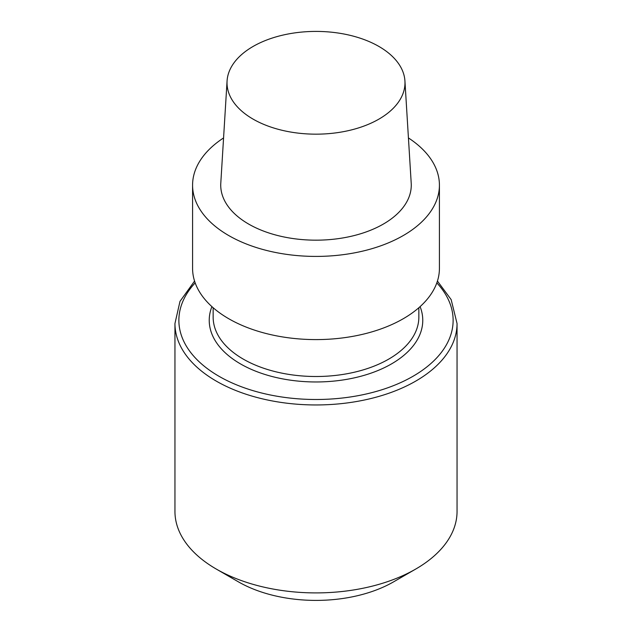 <?xml version="1.0" encoding="UTF-8"?>
<svg xmlns="http://www.w3.org/2000/svg" width="632" height="632" viewBox="0 0 632 632"><rect width="100%" height="100%" fill="white"/><g stroke="black" fill="none" stroke-linecap="round" stroke-linejoin="round"><path stroke-width="0.95" d="M228.729 318.726A123.422 71.258 0 0 0 363.234 334.17A123.422 71.258 0 0 0 439.422 268.339L439.422 185.16A123.422 71.258 0 0 0 408.43 137.942A123.422 71.258 0 0 1 439.422 185.16A123.422 71.258 0 0 1 363.234 250.991A123.422 71.258 0 0 1 228.729 235.546A123.422 71.258 0 0 0 363.234 250.991A123.422 71.258 0 0 0 439.422 185.16L439.422 268.339A123.422 71.258 0 0 1 363.234 334.17A123.422 71.258 0 0 1 228.729 318.726A123.422 71.258 0 0 1 192.578 268.339A123.422 71.258 0 0 0 228.729 318.726M248.637 224.06A95.266 55 0 0 0 354.015 235.602A95.266 55 0 0 0 411.211 183.217A95.266 55 0 0 1 354.015 235.602A95.266 55 0 0 1 248.637 224.06A95.266 55 0 0 1 220.789 183.217A95.266 55 0 0 0 248.637 224.06M223.57 137.942A123.422 71.258 0 0 0 192.578 185.16A123.422 71.258 0 0 0 228.729 235.546A123.422 71.258 0 0 1 192.578 185.16A123.422 71.258 0 0 1 223.57 137.942M378.923 46.46A88.986 51.374 180 0 1 404.93 80.975A88.986 51.374 180 0 1 316 134.166A88.986 51.374 180 0 1 227.07 80.975A88.986 51.374 180 0 1 283.405 34.981A88.986 51.374 180 0 1 378.923 46.46A88.986 51.374 180 0 1 404.93 80.975A88.986 51.374 180 0 1 316 134.166A88.986 51.374 180 0 1 227.07 80.975A88.986 51.374 180 0 1 283.405 34.981A88.986 51.374 180 0 1 378.923 46.46M457.047 511.47A141.047 81.433 180 0 1 415.738 569.053A141.047 81.433 180 0 1 216.263 569.053L216.263 569.053A141.047 81.433 180 0 1 174.953 511.47A141.047 81.433 180 0 0 216.263 569.053L216.263 569.053A141.047 81.433 180 0 0 415.738 569.053A141.047 81.433 180 0 0 457.047 511.47L457.047 323.521A141.047 81.433 180 0 1 316 404.954A141.047 81.433 180 0 1 174.953 323.521L174.953 511.47L174.953 323.521A141.047 81.433 180 0 0 316 404.954A141.047 81.433 180 0 0 457.047 323.521L451.153 299.608L437.431 281.066L451.153 299.608L457.047 323.521L457.047 511.47M238.422 581.851A109.707 63.334 0 0 0 393.578 581.851L415.738 569.053L393.578 581.851A109.707 63.334 0 0 1 238.422 581.851L216.263 569.053L238.422 581.851M418.85 317.122A102.85 59.376 180 0 1 316 376.506A102.85 59.376 180 0 1 213.15 317.122A102.85 59.376 180 0 0 316 376.506A102.85 59.376 180 0 0 418.85 317.122L418.85 307.729L418.85 317.122M420.098 306.623A106.769 61.644 180 0 1 316 381.965A106.769 61.644 180 0 1 211.902 306.623A106.769 61.644 180 0 0 316 381.965A106.769 61.644 180 0 0 420.098 306.623M436.823 282.875A137.128 79.174 180 0 1 316 399.495A137.128 79.174 180 0 1 195.177 282.875A137.128 79.174 180 0 0 316 399.495A137.128 79.174 180 0 0 436.823 282.875M192.578 268.339L192.578 185.16L192.578 268.339M227.07 80.975L220.789 183.217L227.07 80.975M404.93 80.975L411.211 183.217L404.93 80.975M213.15 307.729L213.15 317.122L213.15 307.729M194.569 281.066L179.994 301.361L174.953 323.521L179.994 301.361L194.569 281.066"/></g></svg>
